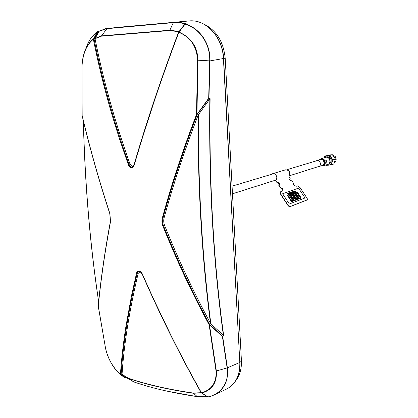 <?xml version="1.0" encoding="UTF-8"?>
<svg xmlns="http://www.w3.org/2000/svg" width="418" height="418" viewBox="0 0 418 418"><rect width="100%" height="100%" fill="white"/><g stroke="black" fill="none" stroke-linecap="round" stroke-linejoin="round"><path stroke-width="0.63" d="M203.509 23.915C216.352 30.101 223.593 41.695 225.234 58.687L241.411 360.52C241.75 368.535 239.906 375.197 235.883 380.505M178.888 31.763L169.692 30.54L173.287 22.771L174.071 22.577C178.183 22.211 182.222 22.593 186.198 23.721L185.096 24.124L178.815 32.369C170.351 54.795 162.586 76.4 154.613 100.101L142 139.126L134.183 165.079C133.682 166.704 132.746 167.561 131.377 167.644C129.998 167.451 129.005 166.531 128.389 164.875L129.92 163.84L131.586 165.983L133.494 166.009M134.183 165.079L134.073 164.823C146.415 122.458 161.249 78.276 178.575 32.28L178.815 32.369C190.456 37.019 196.716 46.288 197.583 60.176L209.967 60.903L223.609 58.494L239.817 362.448C240.036 376.022 235.229 385.077 225.406 389.613L215.045 394.482M209.826 98.962L198.362 114.788C198.174 189.009 202.349 258.716 210.886 323.908L223.358 335.21C213.264 262.243 208.754 183.492 209.826 98.962L210.108 98.658L208.686 98.261L196.821 114.678L196.476 114.673L197.056 114.882C183.45 150.208 172.096 184.573 162.994 217.987L164.133 217.71C163.454 220.312 163.631 222.951 164.676 225.631L163.537 225.913C177.326 260.273 192.703 293.123 209.664 324.467L209.141 324.776C201.105 310.031 192.985 293.938 184.782 276.497C177.566 261.13 170.283 244.352 162.926 226.164C161.834 223.358 161.646 220.589 162.356 217.862C167.247 200.128 172.357 183.209 177.676 167.106C183.732 148.818 189.997 131.341 196.476 114.673L197.583 60.176M216.043 371.064L227.397 367.83L222.648 336.344L209.664 324.467L209.141 324.776L216.043 371.064C216.66 382.454 211.811 389.728 201.502 392.889L201.272 392.727M142.256 273.858L140.02 271.548C138.557 271.042 137.621 271.59 137.229 273.21L136.555 273.095C136.926 271.643 137.778 270.937 139.11 270.989L140.688 271.721L142.11 273.544L153.537 298.98L170.8 334.985C181.391 356.225 191.198 374.575 201.502 392.889L208.028 396.938L201.309 392.904M142.099 273.905L140.02 271.548M140.114 271.59L138.149 273.44L137.229 273.21C128.357 310.929 122.991 344.693 121.126 374.507L125.567 377.752L126.262 377.569L124.747 376.461M197.301 396.645L193.184 393.04L201.162 392.706M193.184 393.04C180.419 391.196 168.579 389.006 157.654 386.472C146.755 383.959 136.973 381.195 128.305 378.175L122.046 374.382C123.927 344.667 129.293 311.023 138.149 273.44M133.979 381.963L128.305 378.175M201.309 392.91L193.278 393.254C167.576 389.451 145.966 384.497 128.436 378.384L122.046 374.382M125.567 377.752L124.972 377.867L120.509 374.617L121.126 374.507L120.509 374.617C116.622 371.158 113.524 367.307 111.219 363.08C108.638 358.221 107.886 356.502 106.365 351.642L105.482 348.21M82.268 115.885L82.21 115.692C85.706 130.635 89.891 146.77 94.766 164.091C99.066 179.353 104.108 195.854 109.887 213.588L110.524 221.514C107.504 237.936 105.054 252.718 103.173 265.853C101.046 280.755 99.416 294.173 98.287 306.101L105.545 348.267C108.053 358.947 113.022 367.678 120.447 374.455C121.345 360.232 123.148 344.333 125.86 326.761L131.545 295.594L136.555 273.095M105.545 348.267L98.209 306.002M98.648 301.456C90.1 244.786 85.016 184.636 83.391 121.011M82.158 115.76L81.996 66.577C82.654 54.042 86.442 44.925 93.371 39.235L94.081 39.078C102.055 79.718 113.712 121.57 129.052 164.64L130.024 166.385L131.55 167.132L133.295 166.27L134.026 164.964M201.377 393.014L201.675 393.087C212.172 390.057 217.067 382.7 216.362 371.027L209.47 324.739L222.386 336.459L227.136 367.924C229.529 382.042 220.856 394.451 208.028 396.938L212.825 395.527C223.844 390.443 228.703 381.216 227.397 367.83L239.817 362.448L223.416 58.499C222.648 36.925 205.672 18.873 188.905 20.968L107.034 28.555L101.26 36.194L169.692 30.54M128.389 164.875L119.485 138.844C114.208 122.281 110.409 109.709 108.1 101.13C101.887 78.725 97.321 59.095 93.371 39.235L97.342 31.758L98.763 31.716L98.888 31.329L105.373 28.748L119.308 27.191M129.92 163.84C114.621 120.912 103 79.201 95.053 38.707L98.763 31.716M101.26 36.194L95.053 38.707M185.519 23.91L179.803 22.703L173.93 22.713M185.749 23.784L186.198 23.721M185.273 23.983C199.893 28.189 210.588 43.838 209.967 60.903L208.969 98.277M107.034 28.555L98.883 31.366M106.365 28.732L173.428 22.635M118.43 27.29L188.905 20.968M207.485 396.703L197.191 396.63C172.315 392.889 151.347 388.035 134.293 382.073L134.392 382.109C144.456 385.568 155.277 388.573 166.855 391.117L197.265 396.656M184.709 24.343L185.096 24.124C199.438 28.189 210.437 43.906 209.684 60.908L208.686 98.261L209.951 98.82M81.928 66.598C82.524 53.817 86.348 44.606 93.407 38.968L94.081 39.078L98.011 31.872M85.565 49.465C88.161 41.319 92.091 35.42 97.342 31.758L98.883 31.345M82.142 115.723L81.996 66.577M96.657 32.238L97.53 31.627M126.419 377.548L125.541 377.783M133.88 381.932L126.414 377.668M197.792 396.719L207.547 396.745L201.742 397.058M209.58 324.603L209.303 324.77M208.174 396.964L212.783 395.543M222.648 336.344L223.656 335.372L223.358 335.21M196.648 114.673L196.951 114.783L197.928 60.187C197.641 47.067 191.324 37.693 178.972 32.071L178.575 32.275M162.926 226.164L163.537 225.913C162.487 223.238 162.304 220.594 162.994 217.987L162.356 217.862M164.133 217.71C173.156 184.719 184.448 150.642 198.017 115.478C197.86 189.223 202.014 258.512 210.484 323.339C193.581 292.119 178.308 259.552 164.676 225.631M198.362 114.788L198.017 115.478M210.886 323.908L210.484 323.339M222.575 336.182L223.489 335.299M196.951 114.783L208.916 98.476M277.077 182.3L275.65 180.116L277.077 182.3L278.174 182.624C279.167 182.927 279.579 183.512 279.417 184.385L278.952 184.547L278.984 185.221L280.603 187.692L281.695 188.011C282.625 188.33 282.97 188.858 282.725 189.584L282.197 189.762L282.275 191.12L280.823 191.622C280.107 192.04 280.159 192.949 280.974 194.36L288.42 205.771L289.726 206.732L307.34 199.82L307.22 198.493L300.051 187.614L297.397 185.869L296.048 186.339L294.711 185.461L294.215 185.629L293.117 184.171M289.82 206.659L307.34 199.82M280.974 194.36L288.42 205.771M278.984 185.221L280.603 187.692M278.174 182.624L278.08 182.697C278.999 182.938 279.433 183.507 279.381 184.406M293.206 184.103L293.582 183.972L293.535 183.324L291.957 180.926L290.912 180.613C289.888 180.242 289.502 179.656 289.768 178.867L290.181 178.726L290.097 178.099L288.739 176.035C290.599 172.378 289.585 170.298 285.708 169.786L272.573 173.721C275.781 172.556 278.425 178.251 275.598 180.247L273.518 180.811M278.837 184.672L278.801 185.367L280.415 187.839L281.507 188.157L282.678 189.6M278.801 185.367L280.415 187.839M280.535 191.81C279.924 192.285 280.008 193.184 280.786 194.506L288.232 205.912L289.632 206.805L307.287 199.861M289.632 206.805L307.157 199.961M282.124 189.871L282.228 191.136M275.462 180.262L276.894 182.447L277.991 182.77L279.318 184.427M293.075 184.228L293.504 184.004M280.786 194.506L288.232 205.912M271.517 174.322L272.573 173.721M293.483 191.987L294.037 192.458L293.509 192.087L293.577 192.625L292.84 191.517L293.394 191.909L293.321 191.35L293.483 191.987M293.739 200.886L289.7 194.71L289.057 194.945L293.102 201.126L293.739 200.886M289.057 194.945L293.096 201.136L293.729 200.891M296.273 199.919L292.255 193.79L291.618 194.02L295.641 200.159L296.273 199.919L295.636 200.17L291.607 194.025M290.254 193.147L290.813 193.623L290.28 193.252L290.348 193.79L289.674 192.651L290.165 193.069L290.092 192.505L290.823 193.618M288.08 193.926L288.645 194.407L288.106 194.03L288.174 194.574L287.427 193.456L287.986 193.847L287.918 193.278L288.08 193.926M289.183 194.203L288.666 193.847M288.786 194.349L287.976 193.257L288.545 193.644L288.472 193.079L289.199 194.203L288.66 193.827L288.728 194.37L287.986 193.252M288.53 193.633L288.404 193.106M289.172 193.534L289.731 194.015L289.199 193.638L289.261 194.182L288.519 193.064L289.078 193.456L289.005 192.891L289.172 193.534M289.716 193.341L290.275 193.816L289.742 193.445L289.805 193.983L289.063 192.87L289.622 193.262L289.549 192.698L289.716 193.341M291.351 193.424L290.834 193.069M290.954 193.571L290.149 192.484L290.714 192.87L290.641 192.306L291.362 193.419L290.829 193.048L290.965 193.565L290.16 192.479M290.698 192.855L290.567 192.332M291.336 192.761L291.889 193.236L291.362 192.865L291.424 193.403L290.688 192.29L291.241 192.682L291.168 192.118L291.336 192.761M291.868 192.567L292.428 193.043L291.9 192.672L291.963 193.21L291.226 192.097L291.78 192.489L291.707 191.93L291.868 192.567M292.961 192.844L292.448 192.489M292.574 192.985L291.774 191.899L292.323 192.29L292.25 191.731L292.971 192.839L292.443 192.468L292.501 193.017L291.774 191.904M292.177 191.757L292.323 192.29M292.94 192.186L293.493 192.656L292.966 192.285L293.034 192.823L292.297 191.716L292.851 192.108L292.778 191.543L292.94 192.186M294.026 192.463L293.514 192.108M293.635 192.604L292.846 191.522M293.379 191.893L293.253 191.376M294.554 192.27L294.047 191.914M294.162 192.411L293.368 191.334L293.922 191.716L293.849 191.157L294.502 192.29L294.042 191.899L294.11 192.432L293.373 191.329M293.911 191.705L293.776 191.188M295.087 192.081L294.575 191.726M294.695 192.223L293.896 191.146L294.455 191.528L294.382 190.969L295.098 192.076L294.57 191.705L294.706 192.217L293.906 191.136M294.439 191.517L294.319 190.995M295.615 191.888L295.108 191.538M295.223 192.029L294.429 190.958L294.983 191.339L294.909 190.78L295.625 191.883L295.103 191.517L295.171 192.05L294.439 190.948M294.972 191.324L294.847 190.807M305.004 197.975L298.536 188.147L282.641 193.764L289.319 203.994L305.004 197.975M295.589 192.583L299.581 198.665L300.511 198.31L296.519 192.243L295.589 192.583L299.57 198.67L300.495 198.315M296.649 192.202L300.62 198.273L301.237 198.033L297.266 191.972L296.644 192.196L300.631 198.263L301.247 198.033M295.15 192.745L299.136 198.837L299.45 198.717L295.463 192.625L295.15 192.74L299.147 198.827L299.455 198.712M293.075 193.492L297.088 199.611L298.029 199.255L294.021 193.147L293.065 193.497L297.083 199.616L298.018 199.261M294.147 193.106L298.144 199.214L298.765 198.973L294.774 192.876L294.147 193.1L298.154 199.208L298.776 198.968M292.637 193.654L296.639 199.783L296.952 199.663M290.531 194.412L294.57 200.572L295.516 200.212L291.492 194.062L290.526 194.417L294.559 200.577L295.505 200.212M290.087 194.574L294.115 200.744L294.434 200.624L290.405 194.459L290.087 194.574L294.126 200.739L294.439 200.619M287.96 195.342L292.015 201.539L292.976 201.173L288.927 194.992L287.96 195.342L292.004 201.549L292.966 201.178M287.506 195.509L291.555 201.722L291.874 201.596M293.441 192.672L292.966 192.285M296.963 199.658L292.95 193.534L292.631 193.649L296.649 199.778L296.963 199.658M291.884 201.591L287.83 195.389L287.506 195.504L291.565 201.711L291.884 201.591M324.175 157.758L325.063 156.713L327.085 155.836C328.7 155.7 330.048 156.337 331.129 157.738L332.059 160.016L331.845 162.43C331.218 164.028 330.105 164.948 328.511 165.188L326.359 164.833M334.165 163.229C336.396 161.473 336.751 159.237 335.231 156.531L332.347 154.717L330.147 154.926L324.896 156.055L324.075 157.79M327.19 164.567L327.916 164.431C330.262 163.182 330.763 161.244 329.41 158.626C328.386 157.335 327.148 156.865 325.69 157.215L325.011 157.508M327.916 164.431L328.945 164.102C331.291 162.853 331.787 160.925 330.439 158.312C329.421 157.027 328.182 156.557 326.724 156.907L325.69 157.215M332.294 154.707L330.528 154.885M326.322 165.387L331.223 164.828L333.747 164.013L335.497 159.075L332.336 154.707L329.797 155.459L324.896 156.055M331.223 164.828L332.974 159.859L335.497 159.075M332.974 159.859L329.797 155.459M317.816 166.787L318.589 166.667C322.017 165.747 320.178 159.524 316.797 160.596L316.018 160.956M327.587 164.436L327.733 164.394C331.756 163.313 329.609 156.066 325.638 157.325L325.481 157.372M326.641 162.137L326.291 160.486L325.758 160.653L326.265 160.7L326.432 161.259L326.05 161.379L326.474 161.452L326.531 161.97L326.124 162.299L326.641 162.137M241.411 360.52L239.948 361.513M223.62 58.745L225.234 58.687M110.524 221.514L110.483 221.221M98.627 301.702C90.032 244.864 84.927 184.521 83.313 120.682M179.103 31.486L169.76 30.216L101.36 35.885L95.085 38.446M239.984 362.187L239.989 362.265C240.277 374.977 235.956 383.849 227.011 388.881M223.656 335.372C213.535 262.274 209.021 183.366 210.108 98.658M322.064 165.565L322.184 165.528C325.596 164.614 323.772 158.448 320.407 159.514L320.266 159.556M321.583 165.721L322.372 165.632C326.082 164.833 324.248 158.14 320.632 159.279L319.733 159.713M321.202 165.841L322.659 165.836C326.683 164.964 324.697 157.711 320.773 158.944L319.274 159.854M327.733 164.394L323.114 165.868C327.169 164.776 324.995 157.44 320.993 158.709L325.559 157.346M201.241 392.842C180.095 355.337 160.381 315.695 142.104 273.91M98.22 305.851C100.644 280.389 104.704 252.226 110.399 221.352M82.163 115.828C89.666 147.711 98.873 180.315 109.782 213.645L110.409 221.289M134 164.901L133.295 166.275M189.077 20.952C205.996 18.977 222.883 37.066 223.609 58.494M98.888 31.329L105.373 28.748M91.082 38.001L97.462 31.648M106.961 28.576L106.496 28.628M184.725 24.202L178.59 32.144M134.011 164.859C146.357 122.479 161.196 78.281 178.533 32.259M274.725 180.712L275.582 180.44M319.289 166.317L288.822 175.962M275.608 180.148L232.476 193.8M317.497 160.512L286.894 169.703M273.78 173.642L232.068 186.167M322.184 165.528L318.589 166.667M321.128 165.862L322.952 165.909M320.34 159.535L316.724 160.616"/></g></svg>
